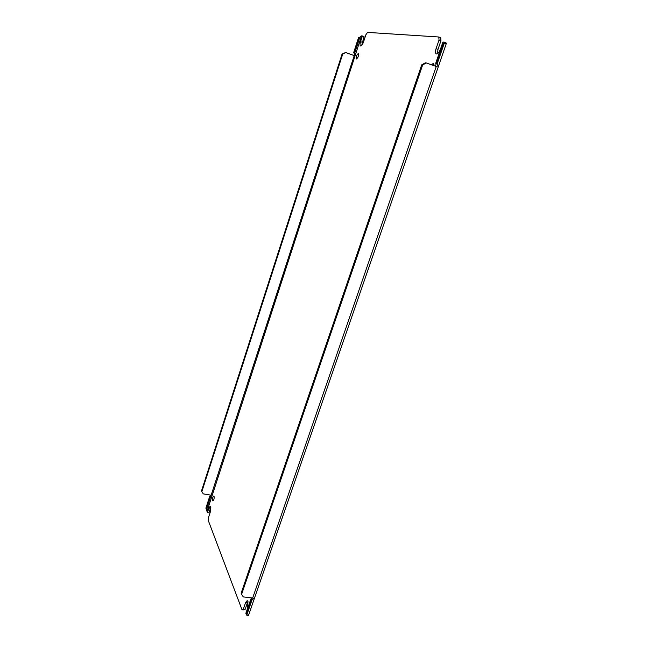 <?xml version="1.0" encoding="UTF-8"?>
<svg xmlns="http://www.w3.org/2000/svg" width="648" height="648" viewBox="0 0 648 648"><rect width="100%" height="100%" fill="white"/><g stroke="black" fill="none" stroke-linecap="round" stroke-linejoin="round"><path stroke-width="0.97" d="M247.56 615.308L246.515 615.041L245.859 613.267L247.666 608.043L247.949 601.441L247.18 600.615L245.568 602.64L243.348 609.096L242.004 609.752L208.308 520.547L208.51 517.517L210.341 511.912L210.689 506.647L210.236 506.161L208.859 508.097L207.409 512.576L206.51 509.45L354.804 53.841L354.213 52.95L359.13 37.803L361.438 35.883L362.418 35.972L360.563 41.65C359.859 44.056 359.851 45.506 360.547 46C361.535 46.016 362.532 44.663 363.544 41.926L365.869 34.79L367.538 32.4L438.785 36.993L439.036 40.022L436.072 48.641C435.181 51.524 435.254 53.29 436.282 53.954C437.748 54.059 439.15 52.431 440.494 49.054L442.908 42.063L444.334 42.16L442.957 44.137L446.44 43.165L444.334 42.16M210.843 507.271L210.414 508.332L208.859 508.097M247.99 601.547L247.382 602.843L245.568 602.64M356.449 58.992C358.182 57.478 358.79 55.679 358.279 53.59L358.206 53.573C356.473 55.104 355.865 56.903 356.384 58.976L356.449 58.992M212.641 500.653L212.933 500.969C213.937 500.094 214.31 498.547 214.051 496.328L213.759 496.028C212.755 496.886 212.382 498.434 212.641 500.653M433.852 65.78L433.455 63.221L431.438 64.881M362.418 35.972L364.046 36.58L361.665 45.457M210.414 508.332L208.956 512.803L207.409 512.576M242.004 609.752L243.818 609.946L245.163 609.29L243.348 609.096M245.163 609.29L247.382 602.843M435.683 63.342L436.647 63.463L443.135 44.672L442.155 44.59L435.683 63.342L436.201 63.715L435.416 66.299M252.21 597.934L250.881 599.003L246.013 613.121L246.839 614.879L248.443 615.576L446.44 43.165M436.072 48.641L437.991 49.37L437.489 53.695M437.991 49.37L440.956 40.759L439.036 40.022M440.956 40.759L440.705 37.73L438.785 36.993M358.49 55.615L357.809 57.542M433.998 64.67L433.358 65.594M354.804 53.987L354.027 53.168L354.65 53.249L359.786 37.438L359.146 37.39L360.15 37.13M211.135 495.21L203.278 493.873L201.844 491.638L342.687 54.124L345.619 52.504L353.435 55.339L354.334 55.12M210.09 496.943L209.774 496.141L205.886 508.137L206.194 508.955L210.09 496.943L210.584 496.919L210.26 496.117L211.289 495.914M206.194 508.955L206.518 509.466M422.642 64.978L426.254 62.953L425.315 62.832L421.71 64.849L422.642 64.978L241.599 594.362L243.275 596.913L252.129 597.926L253.384 598.525L251.942 600.121L251.465 598.946M421.71 64.849L241.145 593.195L241.599 594.362M436.201 63.715L437.165 63.836C438.34 65.31 438.032 66.193 436.25 66.493L435.505 66.388M442.155 44.59L442.957 44.137M359.13 37.803L358.49 37.754L359.146 37.39M354.027 53.168L353.589 52.869L354.213 52.95M201.844 491.638L201.536 490.836L342.079 54.043L345.619 52.504M342.079 54.043L342.687 54.124M209.774 496.141L210.26 496.117M358.49 37.754L353.589 52.869M246.475 614.32L251.351 600.178L250.881 599.003M246.839 614.879L251.942 600.121L251.351 600.178M426.254 62.953L436.25 66.493L252.631 598.104M436.647 63.463L437.165 63.836L443.945 44.218L443.135 44.672M206.979 511.45L361.535 35.899M444.245 42.16L443.912 43.133M360.563 41.65L362.2 42.258"/></g></svg>
